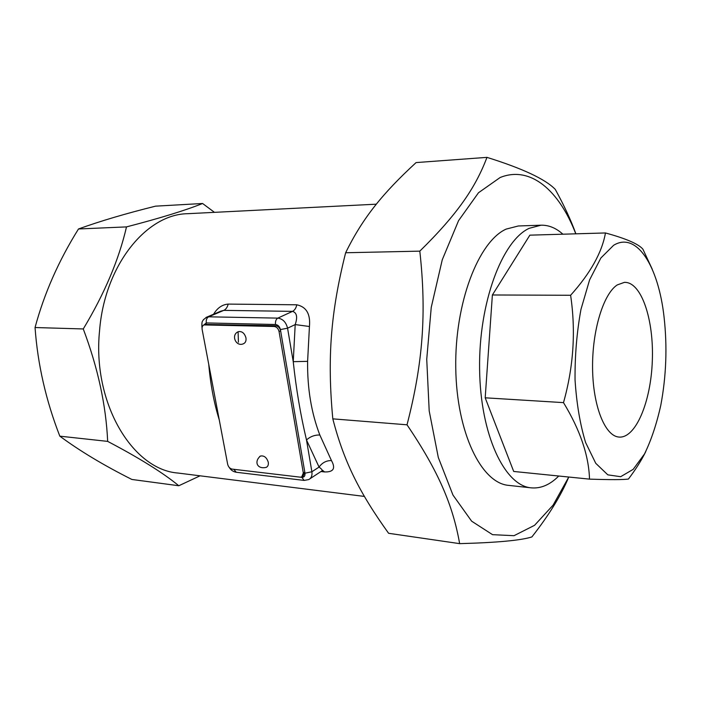 <?xml version="1.0" encoding="UTF-8"?>
<svg xmlns="http://www.w3.org/2000/svg" width="701" height="701" viewBox="0 0 701 701"><rect width="100%" height="100%" fill="white"/><g stroke="black" fill="none" stroke-linecap="round" stroke-linejoin="round"><path stroke-width="1.05" d="M259.703 456.509L260.457 456.044C264.128 455.396 266.739 457.473 268.273 462.257C268.632 464.763 267.966 466.463 266.275 467.348C257.013 469.591 253.858 461.407 260.457 456.044M237.858 331.923L238.498 331.626C242.082 331.144 244.57 333.22 245.955 337.864C246.34 340.861 245.508 342.824 243.44 343.753C235.773 347.275 230.559 334.482 238.498 331.626M202.133 329.435C201.809 327.122 202.431 325.623 204.009 324.931L274.17 326.482C276.667 326.841 278.297 328.532 279.059 331.547L303.314 472.991L301.737 476.925L300.151 477.153L232.101 469.1C229.858 468.575 228.377 466.954 227.659 464.246L202.133 329.435M205.235 324.405L275.738 325.755C278.236 326.105 279.865 327.796 280.619 330.802L304.786 472.045L303.209 475.97L302.341 476.531M238.419 342.211L238.103 331.792M617.248 284.93L624.372 282.372C641.38 281.574 653.989 319.7 652.316 360.831C650.931 401.962 635.527 439.071 618.632 437.03C604.893 435.689 592.95 405.984 592.573 368.288C592.082 330.627 603.395 293.842 617.248 284.93M575.784 233.819C559.24 190.654 530.526 165.252 500.163 177.502L478.476 192.757L458.568 220.64L442.261 259.782L431.246 307.362L426.734 359.333L429.196 410.926L438.3 457.464L452.969 495.064L471.633 521.176L492.54 534.67L514.008 535.695L534.574 525.303L553.115 505.123L568.765 477.03C561.089 495.441 548.795 515.41 531.875 536.94C520.904 540.41 496.834 542.644 459.646 543.634C452.925 505.474 438.747 471.685 407.018 424.806C423.053 362.767 426.637 312.874 419.811 251.142C457.394 214.269 475.558 187.631 486.967 157.366C522.631 168.512 545.396 179.184 555.271 189.384C564.033 205.279 570.903 220.088 575.889 233.819M486.967 157.366L416.087 162.579C382.737 193.31 362.697 217.941 345.637 252.754C330.714 312.252 327.113 357.878 332.809 418.856C343.981 462.099 359.946 493.443 388.608 533.295L459.646 543.634M407.018 424.806L332.809 418.856M419.811 251.142L345.637 252.754M645.752 451.61C641.581 460.163 635.807 469.302 628.438 479.037C623.592 479.791 610.624 479.826 589.515 479.133C588.805 455.492 580.13 429.993 563.499 402.628C573.549 366.903 575.924 331.117 570.614 295.27C590.391 273.25 602.01 252.474 605.462 232.96C626.002 238.559 638.488 243.966 642.905 249.179L652.219 269.149M613.612 245.297L600.871 257.994L589.602 279.883L580.971 309.369C576.827 332.029 574.855 355.512 575.039 379.828C576.564 403.478 580.077 424.359 585.58 442.471L595.745 463.3L607.82 474.849L620.657 476.698L633.196 469.346L644.517 453.933C651.229 440.184 656.653 423.965 660.798 405.266C666.274 376.069 667.37 346.706 664.075 317.176C658.528 266.573 636.815 231.058 613.612 245.297M589.515 479.133L513.702 471.458L485.188 397.809L563.499 402.628M485.188 397.809L492.382 294.981L570.614 295.27M492.382 294.981L529.868 235.159L605.462 232.96M558.741 476.023C550.057 484.759 540.892 488.702 531.262 487.852C504.685 485.863 480.308 434.909 479.598 368.91C478.669 302.946 502.091 240.802 529.115 228.342L541.032 225.196C548.795 225.03 556.077 228.035 562.877 234.195M531.262 487.852L508.672 485.381C481.499 483.304 456.561 432.929 455.755 367.823C454.721 302.762 478.538 241.442 506.14 229.104L518.328 225.976L541.032 225.196M376.314 204.184L187.631 213.7C146.614 214.138 104.677 265.057 99.568 330.592C92.111 403.11 132.664 469.766 177.975 473.044L364.389 496.422M208.732 364.275C210.475 384.341 213.98 402.873 219.255 419.881M220.736 311.191L223.794 310.368L292.545 311.367C296.847 312.681 297.732 317.089 295.2 324.581L309.439 326.5C310.587 314.083 306.381 306.845 296.812 304.795L228.175 304.094C222.208 304.576 217.336 307.958 213.577 314.223M307.608 361.348L293.237 361.672L287.568 328.199L295.2 324.581L293.237 361.672C296.155 388.994 300.58 415.097 306.503 440C310.21 436.565 314.653 434.9 319.831 434.997C311.349 412.924 307.275 388.372 307.608 361.348L309.439 326.5M320.979 471.528L324.616 471.939C333.518 472.176 335.797 468.391 331.459 460.575L319.831 434.997M220.605 311.244L205.998 317.457M309.956 478.774L321.777 471.002C322.846 470.537 321.943 469.232 319.069 467.085L311.884 471.755L306.503 440L319.069 467.085C322.232 462.669 326.368 460.496 331.459 460.575M202.589 203.492L155.508 206.164C125.891 213.516 100.217 221.113 78.494 228.973C58.674 260.702 44.189 293.561 35.05 327.533C37.679 364.266 45.933 400.473 59.822 436.162C79.712 450.883 103.73 465.315 131.867 479.458L178.808 485.749C163 472.772 139.28 457.981 107.665 441.385C106.053 405.344 97.93 367.876 83.27 328.953C104.528 293.631 118.942 259.607 126.495 226.896C159.986 218.204 185.344 210.396 202.589 203.492L214.471 212.35M200.074 475.813L178.808 485.749M126.495 226.896L78.494 228.973M83.27 328.953L35.05 327.533M107.665 441.385L59.822 436.162M204.911 324.8L206.523 324.107M275.738 325.755L274.17 326.482M279.059 331.547L280.619 330.802L280.409 329.566C279.646 326.552 278.025 324.87 275.528 324.51C275.204 321.417 275.966 319.288 277.806 318.123L208.626 316.817L223.794 310.368C225.941 309.351 227.404 307.257 228.175 304.094M304.988 473.201L311.884 471.755C312.383 475.558 311.34 478.161 308.738 479.572L304.138 480.413L301.824 477.355C304.173 477.363 305.224 475.979 304.988 473.201L304.786 472.045L303.314 472.991M301.824 477.355L233.748 469.293M203.597 325.115L206.296 322.924L275.528 324.51M280.409 329.566L287.568 328.199C286.052 322.171 282.801 318.815 277.806 318.123L292.545 311.367C294.63 310.298 296.059 308.107 296.812 304.795M322.662 470.494L324.616 471.939M206.296 322.924C205.954 319.963 206.734 317.93 208.626 316.817L206.865 317.071L203.378 319.709C202.668 321.733 201.651 320.059 201.932 327.165L201.888 326.938M202.125 327.314L202.054 327.805M233.827 469.302L236.228 472.255C233.231 471.738 230.892 470.126 229.218 467.409M205.621 324.239L204.009 324.931M322.223 470.713L322.793 470.389M304.138 480.413L236.228 472.255"/></g></svg>
